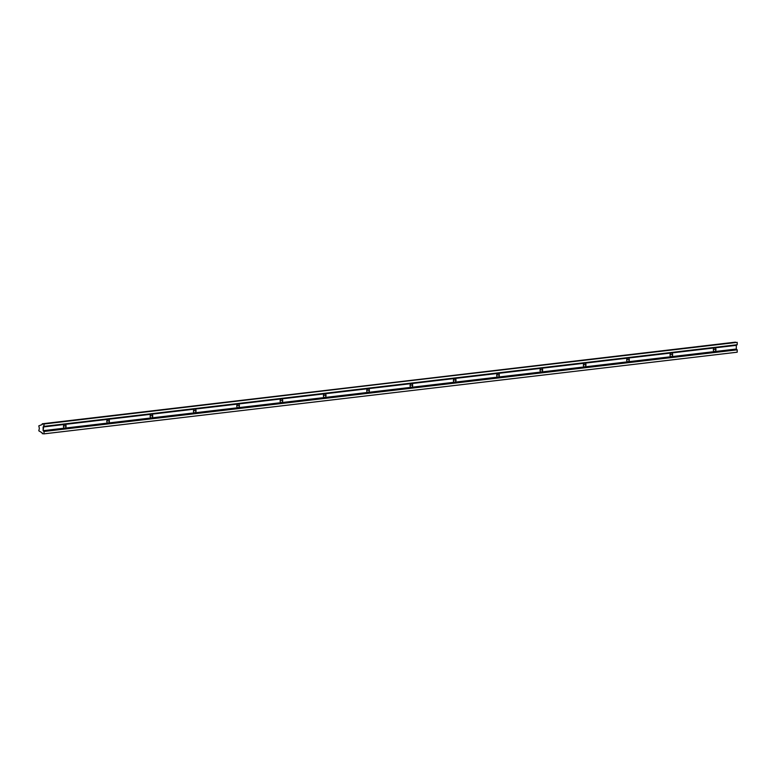 <?xml version="1.0" encoding="UTF-8"?>
<svg xmlns="http://www.w3.org/2000/svg" width="776" height="776" viewBox="0 0 776 776"><rect width="100%" height="100%" fill="white"/><g stroke="black" fill="none" stroke-linecap="round" stroke-linejoin="round"><path stroke-width="1.16" d="M66.086 426.121L63.554 425.83L66.086 426.121A1.862 1.29 -83.6 0 1 64.786 428.119A1.862 1.29 96.4 0 0 66.086 426.121A1.862 1.29 96.4 0 0 64.99 424.423A1.862 1.29 96.4 0 0 64.786 424.423A1.862 1.29 -83.6 0 1 66.086 426.121M63.486 426.422A1.862 1.29 96.4 0 0 64.583 428.119A1.862 1.29 96.4 0 0 64.786 428.119L108.106 423.017A1.862 1.29 96.4 0 0 109.406 421.019L106.875 420.728L109.406 421.019A1.862 1.29 -83.6 0 1 108.106 423.017L151.436 417.915A1.862 1.29 96.4 0 0 152.736 415.917L150.204 415.626L152.736 415.917A1.862 1.29 -83.6 0 1 151.436 417.915L194.757 412.813A1.862 1.29 96.4 0 0 196.056 410.805L193.525 410.523L196.056 410.805A1.862 1.29 -83.6 0 1 194.757 412.813L238.086 407.71A1.862 1.29 96.4 0 0 239.386 405.702L236.845 405.421L239.386 405.702A1.862 1.29 -83.6 0 1 238.086 407.71L281.407 402.608A1.862 1.29 96.4 0 0 282.707 400.6L280.175 400.319L282.707 400.6A1.862 1.29 -83.6 0 1 281.407 402.608L324.727 397.506A1.862 1.29 96.4 0 0 326.027 395.498L323.495 395.217L326.027 395.498A1.862 1.29 -83.6 0 1 324.727 397.506L368.057 392.404A1.862 1.29 96.4 0 0 369.357 390.396L366.825 390.115L369.357 390.396A1.862 1.29 -83.6 0 1 368.057 392.404L411.377 387.302A1.862 1.29 96.4 0 0 412.677 385.294L410.145 385.012L412.677 385.294A1.862 1.29 -83.6 0 1 411.377 387.302L454.707 382.19A1.862 1.29 96.4 0 0 456.007 380.191L453.475 379.91L456.007 380.191A1.862 1.29 -83.6 0 1 454.707 382.19L498.027 377.087A1.862 1.29 96.4 0 0 499.327 375.089L496.795 374.808L499.327 375.089A1.862 1.29 -83.6 0 1 498.027 377.087L541.357 371.985A1.862 1.29 96.4 0 0 542.657 369.987L540.115 369.706L542.657 369.987A1.862 1.29 -83.6 0 1 541.357 371.985L584.677 366.883A1.862 1.29 96.4 0 0 585.977 364.885L583.445 364.604L585.977 364.885A1.862 1.29 -83.6 0 1 584.677 366.883L627.997 361.781A1.862 1.29 96.4 0 0 629.297 359.783L626.765 359.501L629.297 359.783A1.862 1.29 -83.6 0 1 627.997 361.781L671.327 356.679A1.862 1.29 96.4 0 0 672.627 354.68L670.095 354.399L672.627 354.68A1.862 1.29 -83.6 0 1 671.327 356.679L714.648 351.576A1.862 1.29 96.4 0 0 715.947 349.578L713.416 349.287L715.947 349.578A1.862 1.29 96.4 0 0 714.861 347.881A1.862 1.29 96.4 0 0 714.648 347.881A1.862 1.29 96.4 0 0 713.348 349.879A1.862 1.29 96.4 0 0 714.444 351.576A1.862 1.29 96.4 0 0 714.648 351.576L736.308 349.025L736.308 345.33L714.648 347.881A1.862 1.29 -83.6 0 1 715.947 349.578A1.862 1.29 -83.6 0 1 714.648 351.576A1.862 1.29 -83.6 0 1 713.348 349.879A1.862 1.29 -83.6 0 1 714.648 347.881L671.327 352.983A1.862 1.29 -83.6 0 1 672.627 354.68A1.862 1.29 96.4 0 0 671.531 352.983A1.862 1.29 96.4 0 0 671.327 352.983A1.862 1.29 96.4 0 0 670.028 354.981A1.862 1.29 96.4 0 0 671.114 356.679A1.862 1.29 96.4 0 0 671.327 356.679A1.862 1.29 -83.6 0 1 670.028 354.981A1.862 1.29 -83.6 0 1 671.327 352.983L627.997 358.085A1.862 1.29 -83.6 0 1 629.297 359.783A1.862 1.29 96.4 0 0 628.211 358.085A1.862 1.29 96.4 0 0 627.997 358.085A1.862 1.29 96.4 0 0 626.698 360.083A1.862 1.29 96.4 0 0 627.794 361.781A1.862 1.29 96.4 0 0 627.997 361.781A1.862 1.29 -83.6 0 1 626.698 360.083A1.862 1.29 -83.6 0 1 627.997 358.085L584.677 363.187A1.862 1.29 -83.6 0 1 585.977 364.885A1.862 1.29 96.4 0 0 584.881 363.187A1.862 1.29 96.4 0 0 584.677 363.187A1.862 1.29 96.4 0 0 583.377 365.195A1.862 1.29 96.4 0 0 584.473 366.883A1.862 1.29 96.4 0 0 584.677 366.883A1.862 1.29 -83.6 0 1 583.377 365.195A1.862 1.29 -83.6 0 1 584.677 363.187L541.357 368.29A1.862 1.29 -83.6 0 1 542.657 369.987A1.862 1.29 96.4 0 0 541.561 368.29A1.862 1.29 96.4 0 0 541.357 368.29A1.862 1.29 96.4 0 0 540.057 370.298A1.862 1.29 96.4 0 0 541.144 371.985A1.862 1.29 96.4 0 0 541.357 371.985A1.862 1.29 -83.6 0 1 540.057 370.298A1.862 1.29 -83.6 0 1 541.357 368.29L498.027 373.392A1.862 1.29 -83.6 0 1 499.327 375.089A1.862 1.29 96.4 0 0 498.24 373.392A1.862 1.29 96.4 0 0 498.027 373.392A1.862 1.29 96.4 0 0 496.727 375.4A1.862 1.29 96.4 0 0 497.823 377.097A1.862 1.29 96.4 0 0 498.027 377.087A1.862 1.29 -83.6 0 1 496.727 375.4A1.862 1.29 -83.6 0 1 498.027 373.392L454.707 378.494A1.862 1.29 -83.6 0 1 456.007 380.191A1.862 1.29 96.4 0 0 454.911 378.494A1.862 1.29 96.4 0 0 454.707 378.494A1.862 1.29 96.4 0 0 453.407 380.502A1.862 1.29 96.4 0 0 454.493 382.199A1.862 1.29 96.4 0 0 454.707 382.19A1.862 1.29 -83.6 0 1 453.407 380.502A1.862 1.29 -83.6 0 1 454.707 378.494L411.377 383.596A1.862 1.29 -83.6 0 1 412.677 385.294A1.862 1.29 96.4 0 0 411.59 383.596A1.862 1.29 96.4 0 0 411.377 383.596A1.862 1.29 96.4 0 0 410.077 385.604A1.862 1.29 96.4 0 0 411.173 387.302A1.862 1.29 96.4 0 0 411.377 387.302A1.862 1.29 -83.6 0 1 410.077 385.604A1.862 1.29 -83.6 0 1 411.377 383.596L368.057 388.698A1.862 1.29 -83.6 0 1 369.357 390.396A1.862 1.29 96.4 0 0 368.26 388.698A1.862 1.29 96.4 0 0 368.057 388.698A1.862 1.29 96.4 0 0 366.757 390.706A1.862 1.29 96.4 0 0 367.843 392.404A1.862 1.29 96.4 0 0 368.057 392.404A1.862 1.29 -83.6 0 1 366.757 390.706A1.862 1.29 -83.6 0 1 368.057 388.698L324.727 393.81A1.862 1.29 -83.6 0 1 326.027 395.498A1.862 1.29 96.4 0 0 324.94 393.801A1.862 1.29 96.4 0 0 324.727 393.81A1.862 1.29 96.4 0 0 323.427 395.808A1.862 1.29 96.4 0 0 324.523 397.506A1.862 1.29 96.4 0 0 324.727 397.506A1.862 1.29 -83.6 0 1 323.427 395.808A1.862 1.29 -83.6 0 1 324.727 393.81L281.407 398.912A1.862 1.29 -83.6 0 1 282.707 400.6A1.862 1.29 96.4 0 0 281.61 398.903A1.862 1.29 96.4 0 0 281.407 398.912A1.862 1.29 96.4 0 0 280.107 400.911A1.862 1.29 96.4 0 0 281.203 402.608A1.862 1.29 96.4 0 0 281.407 402.608A1.862 1.29 -83.6 0 1 280.107 400.911A1.862 1.29 -83.6 0 1 281.407 398.912L238.086 404.015A1.862 1.29 -83.6 0 1 239.386 405.702A1.862 1.29 96.4 0 0 238.29 404.015A1.862 1.29 96.4 0 0 238.086 404.015A1.862 1.29 96.4 0 0 236.787 406.013A1.862 1.29 96.4 0 0 237.873 407.71A1.862 1.29 96.4 0 0 238.086 407.71A1.862 1.29 -83.6 0 1 236.787 406.013A1.862 1.29 -83.6 0 1 238.086 404.015L194.757 409.117A1.862 1.29 -83.6 0 1 196.056 410.805A1.862 1.29 96.4 0 0 194.97 409.117A1.862 1.29 96.4 0 0 194.757 409.117A1.862 1.29 96.4 0 0 193.457 411.115A1.862 1.29 96.4 0 0 194.553 412.813A1.862 1.29 96.4 0 0 194.757 412.813A1.862 1.29 -83.6 0 1 193.457 411.115A1.862 1.29 -83.6 0 1 194.757 409.117L151.436 414.219A1.862 1.29 -83.6 0 1 152.736 415.917A1.862 1.29 96.4 0 0 151.64 414.219A1.862 1.29 96.4 0 0 151.436 414.219A1.862 1.29 96.4 0 0 150.137 416.217A1.862 1.29 96.4 0 0 151.223 417.915A1.862 1.29 96.4 0 0 151.436 417.915A1.862 1.29 -83.6 0 1 150.137 416.217A1.862 1.29 -83.6 0 1 151.436 414.219L108.106 419.321A1.862 1.29 -83.6 0 1 109.406 421.019A1.862 1.29 96.4 0 0 108.32 419.321A1.862 1.29 96.4 0 0 108.106 419.321A1.862 1.29 96.4 0 0 106.807 421.32A1.862 1.29 96.4 0 0 107.903 423.017A1.862 1.29 96.4 0 0 108.106 423.017A1.862 1.29 -83.6 0 1 106.807 421.32A1.862 1.29 -83.6 0 1 108.106 419.321L64.786 424.423A1.862 1.29 96.4 0 0 63.486 426.422A1.862 1.29 -83.6 0 1 64.786 424.423L43.126 426.975L43.126 430.67L64.786 428.119A1.862 1.29 -83.6 0 1 63.486 426.422M39.363 428.4L38.8 425.869L42.234 424.52L42.234 423.793L737.2 342.352L42.234 423.793L735.425 342.148L44.009 423.997L44.009 426.363L43.126 426.975L736.308 345.33L737.2 344.719L44.009 426.363L737.2 344.719L737.2 342.352L737.2 344.719L736.308 345.33L736.308 349.025L43.126 430.67L44.009 431.485L44.009 433.852L42.234 433.648L42.234 432.921L38.8 430.806L39.363 428.4L38.8 430.806L42.234 432.921L42.234 433.648L44.009 433.852L737.2 352.207L44.009 433.852L44.009 431.485L737.2 349.84L44.009 431.485L43.126 430.67L44.009 423.997L42.234 423.793L42.234 424.52L38.8 425.869L39.363 428.4M737.2 352.207L737.2 349.84L736.308 349.025L737.2 349.84L737.2 352.207"/></g></svg>
